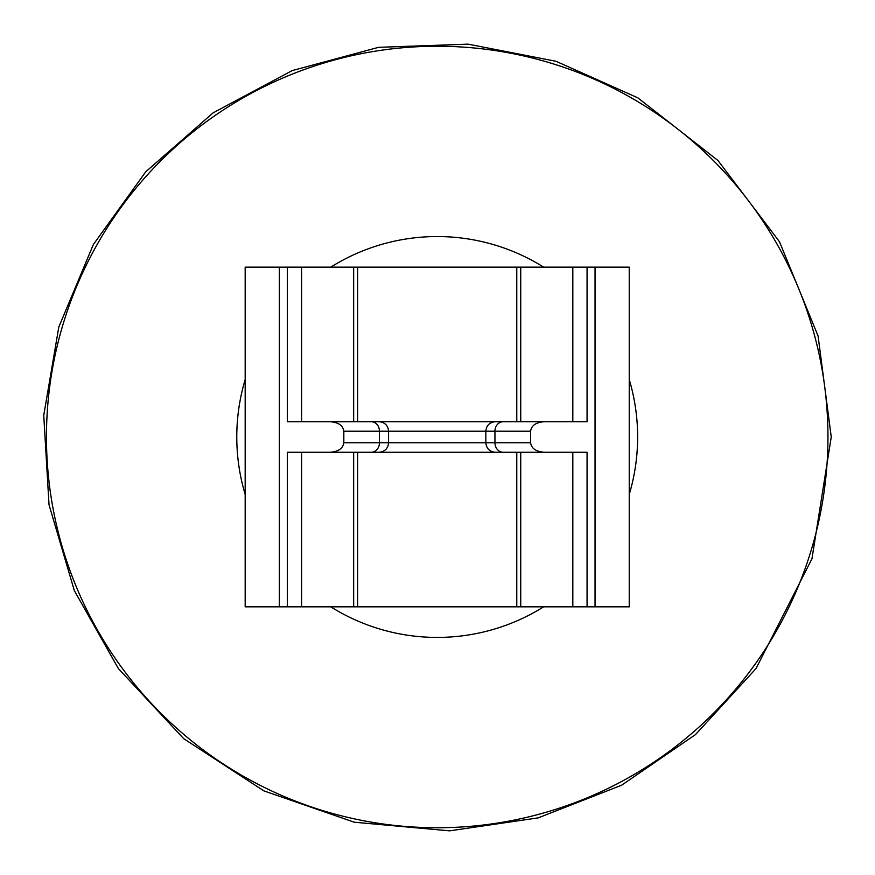 <?xml version="1.0" encoding="UTF-8"?>
<svg xmlns="http://www.w3.org/2000/svg" width="875" height="875" viewBox="0 0 875 875"><rect width="100%" height="100%" fill="white"/><g stroke="black" fill="none" stroke-linecap="round" stroke-linejoin="round"><path stroke-width="1.31" d="M353.664 421.706L353.664 267.137L301.58 267.137L301.58 421.706M353.664 267.137L629.234 267.137L629.234 606.834L572.819 606.834L572.819 452.277M520.734 452.277L520.734 606.834L245.175 606.834L245.175 267.137L301.58 267.137M520.734 606.834L572.819 606.834M587.059 606.834L587.059 452.277L287.339 452.277L287.339 606.834M287.339 267.137L287.339 421.706L329.908 421.706C338.341 422.275 342.978 425.447 343.82 431.211L343.82 442.761L388.566 442.761C388.052 448.492 384.88 451.664 379.05 452.277L503.18 452.277A9.516 8.236 90 0 1 494.944 442.761L530.589 442.761L530.589 431.211C531.431 425.447 536.069 422.275 544.491 421.706L587.059 421.706L587.059 267.137M357.623 267.137L357.623 421.706L516.775 421.706L516.775 267.137M329.908 421.706L379.05 421.706C384.88 422.319 388.052 425.491 388.566 431.211L343.82 431.211M364.263 421.706L544.491 421.706M510.147 421.706L503.18 421.706A9.516 8.236 90 0 0 494.944 431.211L494.944 442.761L485.844 442.761L485.844 431.211L388.566 431.211L388.566 442.761L485.844 442.761C486.358 448.492 489.53 451.664 495.359 452.277M343.82 442.761C342.978 448.536 338.341 451.697 329.908 452.277M544.491 452.277C536.069 451.697 531.431 448.536 530.589 442.761M827.958 436.986A390.753 390.753 0 0 0 241.828 98.591A390.753 390.753 0 0 0 241.828 775.392A390.753 390.753 0 0 0 827.958 436.986M629.234 494.419A200.43 200.43 0 0 0 629.234 379.564M543.627 267.137A200.43 200.43 0 0 0 330.783 267.137M245.175 379.564A200.43 200.43 0 0 0 245.175 494.419M330.783 606.834A200.43 200.43 0 0 0 543.627 606.834M572.819 421.706L572.819 267.137M520.734 267.137L520.734 421.706M301.58 452.277L301.58 606.834M353.664 606.834L353.664 452.277M371.219 452.277A9.516 8.236 90 0 0 379.455 442.761L379.455 431.211A9.516 8.236 90 0 0 371.219 421.706M530.589 431.211L485.844 431.211C486.358 425.491 489.53 422.319 495.359 421.706M595.044 606.834L595.044 267.137M279.366 267.137L279.366 606.834M516.775 606.834L516.775 452.277M357.623 606.834L357.623 452.277M831.25 436.986L811.967 558.753L755.989 668.609L695.461 734.606L621.589 785.236L538.191 817.873L449.575 830.845L354.266 822.205L263.845 790.858L183.652 738.631L118.409 668.609L74.342 590.636L49.022 504.744L43.75 415.341L58.8 327.053L93.395 244.453L145.753 171.795L213.161 112.831L292.141 70.612L378.623 47.327L468.114 44.155L556.019 61.283L637.788 97.814L718.014 160.562L779.483 241.752L818.081 336L831.25 436.986"/></g></svg>
